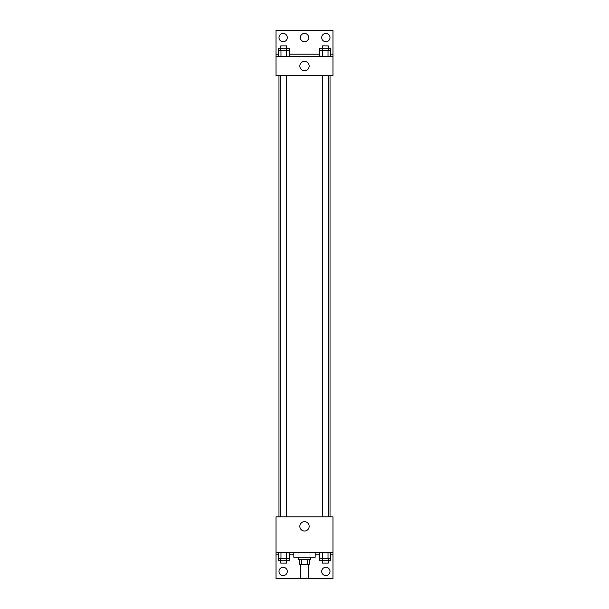 <?xml version="1.0" encoding="UTF-8"?>
<svg xmlns="http://www.w3.org/2000/svg" width="609" height="609" viewBox="0 0 609 609"><rect width="100%" height="100%" fill="white"/><g stroke="black" fill="none" stroke-linecap="round" stroke-linejoin="round"><path stroke-width="0.91" d="M300.351 564.315L300.351 578.55L308.649 578.55L308.649 564.315M307.545 559.564L307.545 564.315L299.757 564.315L299.757 559.564M307.545 564.315L309.243 564.315L309.243 559.564M310.43 557.197L310.43 559.564L298.57 559.564L298.57 557.197M301.455 559.564L301.455 564.315M293.82 552.447L293.82 557.197L315.18 557.197L315.18 552.447M276.029 552.447L276.029 516.858L332.971 516.858L332.971 552.447L276.029 552.447L276.029 578.55L332.971 578.55L332.971 554.822L330.763 554.822M332.971 552.447L332.971 554.822M299.834 526.351A4.666 4.666 0 0 1 306.829 522.309A4.666 4.666 0 0 1 306.829 530.393A4.666 4.666 0 0 1 299.834 526.351M319.809 554.822L315.18 554.822M293.82 554.822L289.191 554.822M278.237 554.822L276.029 554.822M321.704 571.432A4.149 4.149 0 0 1 327.931 567.839A4.149 4.149 0 0 1 327.931 575.025A4.149 4.149 0 0 1 321.704 571.432M278.991 571.432A4.149 4.149 0 0 1 285.225 567.839A4.149 4.149 0 0 1 285.225 575.025A4.149 4.149 0 0 1 278.991 571.432M330.032 75.531L330.032 516.858M328.251 516.858L328.251 75.531M286.679 75.531L286.679 516.858M332.971 75.531L276.029 75.531L276.029 30.45L332.971 30.45L332.971 75.531M332.971 56.553L276.029 56.553M299.834 66.038A4.666 4.666 0 0 1 306.829 62.004A4.666 4.666 0 0 1 306.829 70.081A4.666 4.666 0 0 1 299.834 66.038M276.029 54.178L278.237 54.178M289.191 54.178L319.809 54.178M330.763 54.178L332.971 54.178M300.351 37.568A4.149 4.149 0 0 1 306.578 33.975A4.149 4.149 0 0 1 306.578 41.161A4.149 4.149 0 0 1 300.351 37.568M287.296 37.568A4.149 4.149 0 0 1 281.069 41.161A4.149 4.149 0 0 1 281.069 33.975A4.149 4.149 0 0 1 287.296 37.568M330.009 37.568A4.149 4.149 0 0 1 323.775 41.161A4.149 4.149 0 0 1 323.775 33.975A4.149 4.149 0 0 1 330.009 37.568M328.251 50.616L328.251 45.873L322.321 45.873L322.321 48.248L330.763 48.248L330.763 50.616L319.809 50.616L319.809 56.553M330.763 50.616L330.763 56.553M328.023 50.616L328.023 56.553M322.542 50.616L322.542 56.553M286.679 50.616L286.679 45.873L280.749 45.873L280.749 48.248L289.191 48.248L289.191 50.616L278.237 50.616L278.237 56.553M289.191 50.616L289.191 56.553M286.458 50.616L286.458 56.553M280.977 50.616L280.977 56.553M322.321 50.616L322.321 48.248L319.809 48.248L319.809 50.616M280.749 50.616L280.749 48.248L278.237 48.248L278.237 50.616M330.763 552.447L330.763 558.384L319.809 558.384L319.809 560.752L328.251 560.752L328.251 563.127L322.321 563.127L322.321 558.384M319.809 552.447L319.809 558.384M328.023 552.447L328.023 558.384M322.542 552.447L322.542 558.384M328.251 558.384L328.251 560.752L330.763 560.752L330.763 558.384M289.191 552.447L289.191 558.384L278.237 558.384L278.237 560.752L286.679 560.752L286.679 563.127L280.749 563.127L280.749 558.384M278.237 552.447L278.237 558.384M286.458 552.447L286.458 558.384M280.977 552.447L280.977 558.384M286.679 558.384L286.679 560.752L289.191 560.752L289.191 558.384M278.968 75.531L278.968 516.858M322.321 516.858L322.321 75.531M280.749 75.531L280.749 516.858"/></g></svg>

